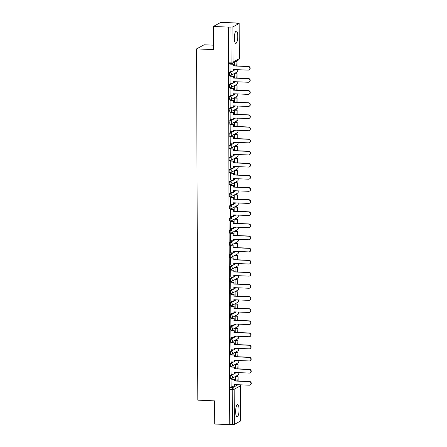 <?xml version="1.0" encoding="UTF-8"?>
<svg xmlns="http://www.w3.org/2000/svg" width="447" height="447" viewBox="0 0 447 447"><rect width="100%" height="100%" fill="white"/><g stroke="black" fill="none" stroke-linecap="round" stroke-linejoin="round"><path stroke-width="0.67" d="M232.792 374.05L230.272 375.43A1.576 0.436 92.4 0 0 229.842 377.223A1.576 0.436 92.4 0 0 230.211 378.559A1.576 0.436 92.4 0 0 230.283 378.536M232.753 361.93L230.227 363.316A1.576 0.436 92.4 0 0 229.797 365.11A1.576 0.436 92.4 0 0 230.166 366.439A1.576 0.436 92.4 0 0 230.239 366.423M232.708 349.817L230.188 351.197A1.576 0.436 92.4 0 0 229.752 352.99A1.576 0.436 92.4 0 0 230.127 354.32A1.576 0.436 92.4 0 0 230.199 354.303M232.669 337.697L230.144 339.077A1.576 0.436 92.4 0 0 229.713 340.871A1.576 0.436 92.4 0 0 230.082 342.206A1.576 0.436 92.4 0 0 230.155 342.184M232.624 325.578L230.104 326.958A1.576 0.436 92.4 0 0 229.669 328.752A1.576 0.436 92.4 0 0 230.043 330.087A1.576 0.436 92.4 0 0 230.116 330.07M232.58 313.464L230.06 314.844A1.576 0.436 92.4 0 0 229.629 316.638A1.576 0.436 92.4 0 0 229.998 317.968A1.576 0.436 92.4 0 0 230.071 317.951M232.541 301.345L230.021 302.725A1.576 0.436 92.4 0 0 229.585 304.519A1.576 0.436 92.4 0 0 229.959 305.849A1.576 0.436 92.4 0 0 230.026 305.832M232.496 289.226L229.976 290.606A1.576 0.436 92.4 0 0 229.546 292.399A1.576 0.436 92.4 0 0 229.914 293.735A1.576 0.436 92.4 0 0 229.987 293.713M232.457 277.106L229.931 278.492A1.576 0.436 92.4 0 0 229.501 280.286A1.576 0.436 92.4 0 0 229.87 281.616A1.576 0.436 92.4 0 0 229.942 281.599M232.412 264.993L229.892 266.373A1.576 0.436 92.4 0 0 229.456 268.166A1.576 0.436 92.4 0 0 229.831 269.496A1.576 0.436 92.4 0 0 229.903 269.48M232.373 252.873L229.847 254.254A1.576 0.436 92.4 0 0 229.417 256.047A1.576 0.436 92.4 0 0 229.786 257.383A1.576 0.436 92.4 0 0 229.859 257.36M232.328 240.754L229.808 242.14A1.576 0.436 92.4 0 0 229.372 243.928A1.576 0.436 92.4 0 0 229.747 245.263A1.576 0.436 92.4 0 0 229.819 245.247M232.284 228.64L229.764 230.021A1.576 0.436 92.4 0 0 229.333 231.814A1.576 0.436 92.4 0 0 229.702 233.144A1.576 0.436 92.4 0 0 229.775 233.127M232.244 216.521L229.724 217.901A1.576 0.436 92.4 0 0 229.289 219.695A1.576 0.436 92.4 0 0 229.663 221.025A1.576 0.436 92.4 0 0 229.736 221.008M232.2 204.402L229.68 205.782A1.576 0.436 92.4 0 0 229.25 207.576A1.576 0.436 92.4 0 0 229.618 208.911A1.576 0.436 92.4 0 0 229.691 208.889M232.161 192.288L229.635 193.668A1.576 0.436 92.4 0 0 229.205 195.462A1.576 0.436 92.4 0 0 229.574 196.792A1.576 0.436 92.4 0 0 229.646 196.775M232.116 180.169L229.596 181.549A1.576 0.436 92.4 0 0 229.16 183.343A1.576 0.436 92.4 0 0 229.534 184.672A1.576 0.436 92.4 0 0 229.607 184.656M232.077 168.05L229.551 169.43A1.576 0.436 92.4 0 0 229.121 171.223A1.576 0.436 92.4 0 0 229.49 172.559A1.576 0.436 92.4 0 0 229.562 172.536M232.032 155.93L229.512 157.316A1.576 0.436 92.4 0 0 229.076 159.11A1.576 0.436 92.4 0 0 229.451 160.439A1.576 0.436 92.4 0 0 229.523 160.423M231.987 143.817L229.467 145.197A1.576 0.436 92.4 0 0 229.037 146.99A1.576 0.436 92.4 0 0 229.406 148.32A1.576 0.436 92.4 0 0 229.479 148.303M231.948 131.697L229.428 133.077A1.576 0.436 92.4 0 0 228.993 134.871A1.576 0.436 92.4 0 0 229.367 136.206A1.576 0.436 92.4 0 0 229.44 136.184M231.904 119.578L229.384 120.958A1.576 0.436 92.4 0 0 228.953 122.752A1.576 0.436 92.4 0 0 229.322 124.087A1.576 0.436 92.4 0 0 229.395 124.07M231.864 107.464L229.339 108.844A1.576 0.436 92.4 0 0 228.909 110.638A1.576 0.436 92.4 0 0 229.283 111.968A1.576 0.436 92.4 0 0 229.35 111.951M231.82 95.345L229.3 96.725A1.576 0.436 92.4 0 0 228.864 98.519A1.576 0.436 92.4 0 0 229.238 99.849A1.576 0.436 92.4 0 0 229.311 99.832M231.781 83.226L229.255 84.606A1.576 0.436 92.4 0 0 228.825 86.4A1.576 0.436 92.4 0 0 229.194 87.735A1.576 0.436 92.4 0 0 229.266 87.713M231.736 71.107L229.216 72.492A1.576 0.436 92.4 0 0 228.78 74.286A1.576 0.436 92.4 0 0 229.155 75.616A1.576 0.436 92.4 0 0 229.227 75.599M237.754 36.308A6.135 1.687 92.4 0 0 236.307 31.117A6.135 1.687 92.4 0 0 234.34 38.179A6.135 1.687 92.4 0 0 235.787 43.376A6.135 1.687 92.4 0 0 237.754 36.308M239.061 409.782A6.135 1.687 92.4 0 0 237.608 404.585A6.135 1.687 92.4 0 0 235.642 411.653A6.135 1.687 92.4 0 0 237.094 416.844A6.135 1.687 92.4 0 0 239.061 409.782M237.139 376.659L237.139 375.514M237.1 364.545L237.094 363.394M237.055 352.426L237.055 351.275M237.016 340.307L237.011 339.161M236.971 328.193L236.966 327.042M236.932 316.074L236.927 314.923M236.888 303.954L236.882 302.803M236.843 291.835L236.843 290.69M236.804 279.721L236.798 278.57M236.759 267.602L236.759 266.451M236.72 255.483L236.714 254.337M236.675 243.369L236.67 242.218M236.636 231.25L236.631 230.099M236.592 219.131L236.586 217.985M236.547 207.017L236.547 205.866M236.508 194.898L236.502 193.747M236.463 182.778L236.463 181.627M236.424 170.659L236.418 169.514M236.379 158.545L236.374 157.394M236.34 146.426L236.334 145.275M236.295 134.307L236.29 133.161M236.251 122.193L236.251 121.042M236.212 110.074L236.206 108.923M236.167 97.954L236.167 96.803M236.128 85.835L236.122 84.69M236.083 73.721L236.077 72.57M235.91 23.115L239.167 23.44L232.909 26.904L233.032 62.088L239.229 58.697L239.106 23.507M213.426 45.181L204.106 44.784L196.596 48.896L213.442 49.611L213.364 26.462L228.4 27.099L229.786 424.65L214.75 424.013L214.672 400.864L197.82 400.154L196.596 48.896M213.364 26.462L220.874 22.35L235.904 22.987M240.492 421.063L240.43 385.806L240.553 420.99L234.295 424.454L230.004 424.533L229.881 389.343A1.576 0.436 -87.6 0 1 230.317 387.549L232.837 386.169M234.435 385.292L235.664 384.616M228.618 26.976L228.741 62.167L233.032 62.088A1.576 1.492 61.3 0 1 231.524 63.58A1.576 0.436 -87.6 0 1 231.451 63.597A1.576 0.436 -87.6 0 1 231.082 62.267L230.959 27.077L228.4 27.099M230.959 27.077L232.909 26.904M230.261 63.966L229.931 64.083L230.021 71.039M234.681 73.66L234.351 73.8L234.368 77.923M230.3 76.085L229.976 76.197L230.065 83.153M234.72 85.779L234.396 85.919L234.407 90.043M230.345 88.204L230.015 88.316L230.104 95.272M234.764 97.899L234.435 98.038L234.452 102.162M230.384 100.318L230.06 100.435L230.149 107.392M234.809 110.012L234.479 110.152L234.491 114.281M230.428 112.437L230.099 112.555L230.188 119.505M234.848 122.132L234.519 122.271L234.535 126.395M230.473 124.557L230.144 124.668L230.233 131.625M234.893 134.251L234.563 134.391L234.58 138.514M230.512 136.67L230.183 136.788L230.278 143.744M234.932 146.365L234.608 146.51L234.619 150.633M230.557 148.79L230.227 148.907L230.317 155.858M234.977 158.484L234.647 158.624L234.664 162.747M230.596 160.909L230.266 161.021L230.361 167.977M235.016 170.603L234.692 170.743L234.703 174.866M230.641 173.028L230.311 173.14L230.401 180.096M235.061 182.717L234.731 182.862L234.748 186.986M230.68 185.142L230.356 185.259L230.445 192.216M235.105 194.836L234.776 194.976L234.787 199.105M230.725 197.261L230.395 197.378L230.484 204.329M235.144 206.955L234.815 207.095L234.831 211.219M230.769 209.38L230.44 209.492L230.529 216.449M235.189 219.075L234.859 219.214L234.876 223.338M230.808 221.494L230.479 221.611L230.568 228.568M235.228 231.188L234.904 231.334L234.915 235.457M230.853 233.613L230.523 233.731L230.613 240.682M235.273 243.308L234.943 243.447L234.96 247.571M230.892 245.733L230.563 245.844L230.658 252.801M235.312 255.427L234.988 255.567L234.999 259.69M230.937 257.846L230.607 257.964L230.697 264.92M235.357 267.541L235.027 267.686L235.044 271.81M230.976 269.966L230.652 270.083L230.741 277.039M235.401 279.66L235.072 279.8L235.083 283.923M231.021 282.085L230.691 282.197L230.781 289.153M235.44 291.779L235.111 291.919L235.128 296.043M231.065 294.204L230.736 294.316L230.825 301.272M235.485 303.899L235.156 304.038L235.172 308.162M231.105 306.318L230.775 306.435L230.864 313.392M235.524 316.012L235.2 316.152L235.211 320.281M231.149 318.437L230.82 318.555L230.909 325.505M235.569 328.132L235.239 328.271L235.256 332.395M231.188 330.556L230.859 330.668L230.954 337.625M235.608 340.251L235.284 340.391L235.295 344.514M231.233 342.67L230.903 342.788L230.993 349.744M235.653 352.365L235.323 352.51L235.34 356.633M231.272 354.789L230.948 354.907L231.038 361.858M235.698 364.484L235.368 364.623L235.379 368.747M231.317 366.909L230.987 367.021L231.077 373.977M235.737 376.603L235.407 376.743L235.424 380.866M231.362 379.028L231.032 379.14L231.121 386.096M234.39 373.172L235.625 372.502M234.351 361.059L235.58 360.383M234.306 348.939L235.541 348.263M234.267 336.82L235.496 336.15M234.222 324.706L235.457 324.03M234.183 312.587L235.413 311.911M234.139 300.468L235.368 299.792M234.094 288.354L235.329 287.678M234.055 276.235L235.284 275.559M234.01 264.116L235.245 263.439M233.971 251.996L235.2 251.326M233.926 239.883L235.161 239.206M233.887 227.763L235.116 227.087M233.842 215.644L235.072 214.973M233.798 203.53L235.033 202.854M233.759 191.411L234.988 190.735M233.714 179.292L234.949 178.616M233.675 167.172L234.904 166.502M233.63 155.059L234.865 154.383M233.591 142.939L234.82 142.263M233.546 130.82L234.776 130.15M233.502 118.706L234.736 118.03M233.463 106.587L234.692 105.911M233.418 94.468L234.653 93.792M233.379 82.354L234.608 81.678M233.334 70.235L234.569 69.559M234.312 62.289L234.323 65.81M228.741 62.167A1.576 0.436 92.4 0 0 229.11 63.496A1.576 0.436 92.4 0 0 229.182 63.48M248.146 66.558L248.431 66.407A1.81 1.715 61.3 0 1 249.303 69.777L249.018 69.933A1.81 1.715 -118.7 0 0 248.146 66.558L233.032 65.921L233.312 64.094L230.149 63.96M229.954 71.034L233.055 71.162L233.049 69.497L248.158 70.134A1.81 1.715 -118.7 0 0 249.018 69.933M233.055 71.162L233.334 69.508M229.931 64.122L233.027 64.251M236.994 65.921L236.983 61.641L235.603 61.585M236.709 65.91L236.983 61.641M235.318 61.742L236.698 61.798M248.431 66.407L233.317 65.765L233.312 64.094M233.317 65.765L233.032 65.921M248.186 78.678L248.471 78.521A1.81 1.715 61.3 0 1 249.348 81.896L249.063 82.052A1.81 1.715 -118.7 0 0 248.186 78.678L233.077 78.041L233.356 76.213L230.194 76.079M229.998 83.153L233.094 83.282L233.088 81.611L248.202 82.254A1.81 1.715 -118.7 0 0 249.063 82.052M233.094 83.282L233.373 81.622M229.976 76.236L233.071 76.37M237.039 78.041L237.022 73.761L234.614 73.66M236.754 78.029L237.022 73.761M234.351 73.816L236.737 73.917M248.471 78.521L233.362 77.884L233.356 76.213M233.362 77.884L233.077 78.041M248.23 90.797L248.515 90.64A1.81 1.715 61.3 0 1 249.392 94.015L249.108 94.172A1.81 1.715 -118.7 0 0 248.23 90.797L233.122 90.154L233.395 88.333L230.233 88.199M230.037 95.267L233.138 95.401L233.133 93.73L248.241 94.367A1.81 1.715 -118.7 0 0 249.108 94.172M233.138 95.401L233.418 93.741M230.015 88.355L233.11 88.489M237.078 90.154L237.066 85.88L234.658 85.774M236.793 90.143L237.066 85.88M234.396 85.93L236.781 86.031M248.515 90.64L233.401 90.003L233.395 88.333M233.401 90.003L233.122 90.154M248.269 102.916L248.554 102.76A1.81 1.715 61.3 0 1 249.432 106.129L249.147 106.285A1.81 1.715 -118.7 0 0 248.269 102.916L233.161 102.274L233.44 100.446L230.278 100.312M230.082 107.386L233.178 107.52L233.172 105.85L248.286 106.487A1.81 1.715 -118.7 0 0 249.147 106.285M233.178 107.52L233.457 105.861M230.06 100.474L233.155 100.603M237.122 102.274L237.106 97.994L234.697 97.893M236.837 102.262L237.106 97.994M234.435 98.049L236.821 98.15M248.554 102.76L233.446 102.117L233.44 100.446M233.446 102.117L233.161 102.274M248.314 115.03L248.599 114.873A1.81 1.715 61.3 0 1 249.476 118.248L249.191 118.405A1.81 1.715 -118.7 0 0 248.314 115.03L233.205 114.393L233.485 112.566L230.317 112.432M230.127 119.505L233.222 119.634L233.217 117.963L248.325 118.606A1.81 1.715 -118.7 0 0 249.191 118.405M233.222 119.634L233.502 117.98M230.099 112.594L233.2 112.722M237.161 114.393L237.15 110.113L234.742 110.012M236.876 114.382L237.15 110.113M234.479 110.169L236.865 110.269M248.599 114.873L233.49 114.236L233.485 112.566M233.49 114.236L233.205 114.393M248.359 127.149L248.644 126.993A1.81 1.715 61.3 0 1 249.515 130.368L249.23 130.524A1.81 1.715 -118.7 0 0 248.359 127.149L233.245 126.512L233.524 124.685L230.361 124.551M230.166 131.625L233.267 131.753L233.256 130.083L248.37 130.72A1.81 1.715 -118.7 0 0 249.23 130.524M233.267 131.753L233.546 130.094M230.144 124.707L233.239 124.842M237.206 126.512L237.189 122.232L234.781 122.126M236.921 126.495L237.189 122.232M234.519 122.288L236.904 122.389M248.644 126.993L233.53 126.356L233.524 124.685M233.53 126.356L233.245 126.512M248.398 139.268L248.683 139.112A1.81 1.715 61.3 0 1 249.56 142.487L249.275 142.638A1.81 1.715 -118.7 0 0 248.398 139.268L233.289 138.626L233.569 136.804L230.406 136.67M230.211 143.738L233.306 143.873L233.3 142.202L248.409 142.839A1.81 1.715 -118.7 0 0 249.275 142.638M233.306 143.873L233.585 142.213M230.183 136.827L233.284 136.955M237.251 138.626L237.234 134.346L234.826 134.245M236.966 138.615L237.234 134.346M234.563 134.402L236.949 134.502M248.683 139.112L233.574 138.469L233.569 136.804M233.574 138.469L233.289 138.626M248.443 151.382L248.728 151.226A1.81 1.715 61.3 0 1 249.599 154.601L249.314 154.757A1.81 1.715 -118.7 0 0 248.443 151.382L233.328 150.745L233.608 148.918L230.445 148.784M230.25 155.858L233.351 155.986L233.345 154.321L248.454 154.958A1.81 1.715 -118.7 0 0 249.314 154.757M233.351 155.986L233.63 154.332M230.227 148.946L233.323 149.075M237.29 150.745L237.279 146.465L234.871 146.365M237.005 150.734L237.279 146.465M234.608 146.521L236.994 146.622M248.728 151.226L233.613 150.589L233.608 148.918M233.613 150.589L233.328 150.745M248.482 163.501L248.767 163.345A1.81 1.715 61.3 0 1 249.644 166.72L249.359 166.876A1.81 1.715 -118.7 0 0 248.482 163.501L233.373 162.864L233.652 161.037L230.49 160.903M230.294 167.977L233.39 168.106L233.384 166.435L248.498 167.077A1.81 1.715 -118.7 0 0 249.359 166.876M233.39 168.106L233.669 166.446M230.272 161.06L233.368 161.194M237.335 162.864L237.318 158.584L234.91 158.484M237.05 162.848L237.318 158.584M234.647 158.64L237.033 158.741M248.767 163.345L233.658 162.708L233.652 161.037M233.658 162.708L233.373 162.864M248.526 175.621L248.811 175.464A1.81 1.715 61.3 0 1 249.683 178.839L249.404 178.996A1.81 1.715 -118.7 0 0 248.526 175.621L233.418 174.978L233.692 173.157L230.529 173.023M230.334 180.091L233.435 180.225L233.429 178.554L248.538 179.191A1.81 1.715 -118.7 0 0 249.404 178.996M233.435 180.225L233.714 178.565M230.311 173.179L233.407 173.313M237.374 174.978L237.363 170.704L234.954 170.598M237.089 174.967L237.363 170.704M234.692 170.754L237.078 170.855M248.811 175.464L233.697 174.827L233.692 173.157M233.697 174.827L233.418 174.978M248.566 187.74L248.85 187.584A1.81 1.715 61.3 0 1 249.728 190.953L249.443 191.109A1.81 1.715 -118.7 0 0 248.566 187.74L233.457 187.097L233.736 185.27L230.574 185.136M230.378 192.21L233.474 192.344L233.468 190.673L248.582 191.31A1.81 1.715 -118.7 0 0 249.443 191.109M233.474 192.344L233.753 190.685M230.356 185.298L233.451 185.427M237.418 187.097L237.402 182.817L234.993 182.717M237.133 187.086L237.402 182.817M234.731 182.873L237.117 182.974M248.85 187.584L233.742 186.941L233.736 185.27M233.742 186.941L233.457 187.097M248.61 199.854L248.895 199.697A1.81 1.715 61.3 0 1 249.772 203.072L249.487 203.229A1.81 1.715 -118.7 0 0 248.61 199.854L233.502 199.217L233.781 197.39L230.613 197.256M230.423 204.329L233.518 204.458L233.513 202.787L248.621 203.43A1.81 1.715 -118.7 0 0 249.487 203.229M233.518 204.458L233.798 202.798M230.395 197.418L233.496 197.546M237.458 199.217L237.446 194.937L235.038 194.836M237.173 199.206L237.446 194.937M234.776 194.993L237.161 195.093M248.895 199.697L233.787 199.06L233.781 197.39M233.787 199.06L233.502 199.217M248.655 211.973L248.94 211.817A1.81 1.715 61.3 0 1 249.812 215.191L249.527 215.348A1.81 1.715 -118.7 0 0 248.655 211.973L233.541 211.336L233.82 209.509L230.658 209.375M230.462 216.443L233.563 216.577L233.552 214.906L248.666 215.543A1.81 1.715 -118.7 0 0 249.527 215.348M233.563 216.577L233.842 214.918M230.44 209.531L233.535 209.665M237.502 211.33L237.486 207.056L235.077 206.95M237.217 211.319L237.486 207.056M234.815 207.106L237.201 207.212M248.94 211.817L233.826 211.18L233.82 209.509M233.826 211.18L233.541 211.336M248.694 224.092L248.979 223.936A1.81 1.715 61.3 0 1 249.856 227.305L249.571 227.462A1.81 1.715 -118.7 0 0 248.694 224.092L233.585 223.45L233.865 221.623L230.702 221.494M230.507 228.562L233.602 228.696L233.597 227.026L248.705 227.663A1.81 1.715 -118.7 0 0 249.571 227.462M233.602 228.696L233.882 227.037M230.479 221.651L233.58 221.779M237.547 223.45L237.53 219.17L235.122 219.069M237.262 223.439L237.53 219.17M234.859 219.226L237.245 219.326M248.979 223.936L233.87 223.293L233.865 221.623M233.87 223.293L233.585 223.45M248.739 236.206L249.024 236.05A1.81 1.715 61.3 0 1 249.895 239.424L249.61 239.581A1.81 1.715 -118.7 0 0 248.739 236.206L233.625 235.569L233.904 233.742L230.741 233.608M230.546 240.682L233.647 240.81L233.641 239.139L248.75 239.782A1.81 1.715 -118.7 0 0 249.61 239.581M233.647 240.81L233.926 239.156M230.523 233.77L233.619 233.898M237.586 235.569L237.569 231.289L235.167 231.188M237.301 235.558L237.569 231.289M234.904 231.345L237.29 231.445M249.024 236.05L233.91 235.413L233.904 233.742M233.91 235.413L233.625 235.569M248.778 248.325L249.063 248.169A1.81 1.715 61.3 0 1 249.94 251.544L249.655 251.7A1.81 1.715 -118.7 0 0 248.778 248.325L233.669 247.688L233.949 245.861L230.786 245.727M230.591 252.801L233.686 252.929L233.68 251.259L248.795 251.901A1.81 1.715 -118.7 0 0 249.655 251.7M233.686 252.929L233.965 251.27M230.568 245.884L233.664 246.018M237.631 247.688L237.614 243.408L235.206 243.308M237.346 247.672L237.614 243.408M234.943 243.464L237.329 243.565M249.063 248.169L233.954 247.532L233.949 245.861M233.954 247.532L233.669 247.688M248.823 260.445L249.108 260.288A1.81 1.715 61.3 0 1 249.979 263.663L249.7 263.814A1.81 1.715 -118.7 0 0 248.823 260.445L233.714 259.802L233.988 257.98L230.825 257.846M230.63 264.915L233.731 265.049L233.725 263.378L248.834 264.015A1.81 1.715 -118.7 0 0 249.7 263.814M233.731 265.049L234.01 263.389M230.607 258.003L233.703 258.131M237.67 259.802L237.659 255.522L235.251 255.421M237.385 259.791L237.659 255.522M234.988 255.578L237.374 255.678M249.108 260.288L233.993 259.646L233.988 257.98M233.993 259.646L233.714 259.802M248.862 272.558L249.147 272.407A1.81 1.715 61.3 0 1 250.024 275.777L249.739 275.933A1.81 1.715 -118.7 0 0 248.862 272.558L233.753 271.921L234.032 270.094L230.87 269.96M230.674 277.034L233.77 277.162L233.764 275.497L248.878 276.134A1.81 1.715 -118.7 0 0 249.739 275.933M233.77 277.162L234.049 275.508M230.652 270.122L233.747 270.251M237.715 271.921L237.698 267.641L235.29 267.541M237.43 271.91L237.698 267.641M235.027 267.697L237.413 267.798M249.147 272.407L234.038 271.765L234.032 270.094M234.038 271.765L233.753 271.921M248.906 284.678L249.191 284.521A1.81 1.715 61.3 0 1 250.069 287.896L249.784 288.052A1.81 1.715 -118.7 0 0 248.906 284.678L233.798 284.041L234.077 282.213L230.909 282.079M230.719 289.153L233.815 289.282L233.809 287.611L248.918 288.254A1.81 1.715 -118.7 0 0 249.784 288.052M233.815 289.282L234.094 287.622M230.691 282.236L233.792 282.37M237.754 284.041L237.743 279.761L235.334 279.66M237.469 284.029L237.743 279.761M235.072 279.816L237.458 279.917M249.191 284.521L234.083 283.884L234.077 282.213M234.083 283.884L233.798 284.041M248.951 296.797L249.236 296.64A1.81 1.715 61.3 0 1 250.108 300.015L249.823 300.172A1.81 1.715 -118.7 0 0 248.951 296.797L233.837 296.154L234.116 294.333L230.954 294.199M230.758 301.267L233.859 301.401L233.848 299.73L248.962 300.367A1.81 1.715 -118.7 0 0 249.823 300.172M233.859 301.401L234.139 299.741M230.736 294.355L233.831 294.489M237.798 296.154L237.782 291.88L235.373 291.774M237.513 296.143L237.782 291.88M235.111 291.93L237.497 292.031M249.236 296.64L234.122 296.003L234.116 294.333M234.122 296.003L233.837 296.154M248.99 308.916L249.275 308.76A1.81 1.715 61.3 0 1 250.152 312.129L249.867 312.285A1.81 1.715 -118.7 0 0 248.99 308.916L233.882 308.274L234.161 306.446L230.993 306.312M230.803 313.386L233.898 313.52L233.893 311.85L249.001 312.487A1.81 1.715 -118.7 0 0 249.867 312.285M233.898 313.52L234.178 311.861M230.775 306.474L233.876 306.603M237.843 308.274L237.826 303.994L235.418 303.893M237.558 308.262L237.826 303.994M235.156 304.049L237.541 304.15M249.275 308.76L234.167 308.117L234.161 306.446M234.167 308.117L233.882 308.274M249.035 321.03L249.32 320.873A1.81 1.715 61.3 0 1 250.191 324.248L249.907 324.405A1.81 1.715 -118.7 0 0 249.035 321.03L233.921 320.393L234.2 318.566L231.038 318.432M230.842 325.505L233.943 325.634L233.937 323.963L249.046 324.606A1.81 1.715 -118.7 0 0 249.907 324.405M233.943 325.634L234.222 323.98M230.82 318.594L233.915 318.722M237.882 320.393L237.865 316.113L235.463 316.012M237.597 320.382L237.865 316.113M235.2 316.169L237.586 316.269M249.32 320.873L234.206 320.236L234.2 318.566M234.206 320.236L233.921 320.393M249.074 333.149L249.359 332.993A1.81 1.715 61.3 0 1 250.236 336.368L249.951 336.524A1.81 1.715 -118.7 0 0 249.074 333.149L233.965 332.512L234.245 330.685L231.082 330.551M230.887 337.625L233.982 337.753L233.977 336.083L249.091 336.72A1.81 1.715 -118.7 0 0 249.951 336.524M233.982 337.753L234.262 336.094M230.864 330.707L233.96 330.841M237.927 332.512L237.91 328.232L235.502 328.126M237.642 332.495L237.91 328.232M235.239 328.288L237.625 328.389M249.359 332.993L234.25 332.356L234.245 330.685M234.25 332.356L233.965 332.512M249.119 345.268L249.404 345.112A1.81 1.715 61.3 0 1 250.275 348.487L249.996 348.638A1.81 1.715 -118.7 0 0 249.119 345.268L234.01 344.626L234.284 342.804L231.121 342.67M230.926 349.738L234.027 349.872L234.021 348.202L249.13 348.839A1.81 1.715 -118.7 0 0 249.996 348.638M234.027 349.872L234.306 348.213M230.903 342.827L233.999 342.955M237.966 344.626L237.955 340.346L235.547 340.245M237.681 344.615L237.955 340.346M235.284 340.402L237.67 340.502M249.404 345.112L234.289 344.469L234.284 342.804M234.289 344.469L234.01 344.626M249.158 357.382L249.443 357.226A1.81 1.715 61.3 0 1 250.32 360.6L250.035 360.757A1.81 1.715 -118.7 0 0 249.158 357.382L234.049 356.745L234.329 354.918L231.166 354.784M230.97 361.858L234.066 361.986L234.06 360.321L249.175 360.958A1.81 1.715 -118.7 0 0 250.035 360.757M234.066 361.986L234.345 360.332M230.948 354.946L234.044 355.074M238.011 356.745L237.994 352.465L235.586 352.365M237.726 356.734L237.994 352.465M235.323 352.521L237.709 352.622M249.443 357.226L234.334 356.589L234.329 354.918M234.334 356.589L234.049 356.745M249.202 369.501L249.487 369.345A1.81 1.715 61.3 0 1 250.365 372.72L250.08 372.876A1.81 1.715 -118.7 0 0 249.202 369.501L234.094 368.864L234.373 367.037L231.205 366.903M231.015 373.977L234.111 374.105L234.105 372.435L249.214 373.077A1.81 1.715 -118.7 0 0 250.08 372.876M234.111 374.105L234.39 372.446M230.987 367.06L234.088 367.194M238.05 368.864L238.039 364.584L235.63 364.484M237.765 368.848L238.039 364.584M235.368 364.64L237.754 364.741M249.487 369.345L234.379 368.708L234.373 367.037M234.379 368.708L234.094 368.864M249.247 381.621L249.532 381.464A1.81 1.715 61.3 0 1 250.404 384.839L250.119 384.996A1.81 1.715 -118.7 0 0 249.247 381.621L234.133 380.978L234.412 379.157L231.25 379.022M231.054 386.091L234.155 386.225L234.144 384.554L249.258 385.191A1.81 1.715 -118.7 0 0 250.119 384.996M234.155 386.225L234.429 384.565M231.032 379.179L234.127 379.313M238.095 380.978L238.078 376.704L235.67 376.597M237.81 380.967L238.078 376.704M235.407 376.754L237.793 376.855M249.532 381.464L234.418 380.827L234.412 379.157M234.418 380.827L234.133 380.978M238.407 372.619A1.576 1.492 -118.7 0 1 238.061 375.005L231.864 378.402A1.576 1.492 -118.7 0 1 231.116 378.575A1.576 0.436 -87.6 0 1 231.043 378.592A1.576 0.436 -87.6 0 1 230.669 377.262A1.576 0.436 -87.6 0 1 231.105 375.469L233.625 374.083M230.272 375.43L231.105 375.469A1.576 1.492 61.3 0 1 232.619 377.084A1.576 1.492 -118.7 0 1 231.864 378.402A1.576 1.576 0 0 1 231.043 378.592L230.211 378.559M238.368 360.5A1.576 1.492 -118.7 0 1 238.016 362.891L231.82 366.283A1.576 1.492 -118.7 0 1 231.071 366.456A1.576 0.436 -87.6 0 1 230.998 366.473A1.576 0.436 -87.6 0 1 230.63 365.143A1.576 0.436 -87.6 0 1 231.06 363.35L233.58 361.969M230.227 363.316L231.06 363.35A1.576 1.492 61.3 0 1 232.58 364.964A1.576 1.492 -118.7 0 1 231.82 366.283A1.576 1.576 0 0 1 230.998 366.473L230.166 366.439M238.324 348.381A1.576 1.492 -118.7 0 1 237.977 350.772L231.781 354.164A1.576 1.492 -118.7 0 1 231.032 354.337A1.576 0.436 -87.6 0 1 230.959 354.359A1.576 0.436 -87.6 0 1 230.585 353.024A1.576 0.436 -87.6 0 1 231.021 351.23L233.541 349.85M230.188 351.197L231.021 351.23A1.576 1.492 61.3 0 1 232.535 352.851A1.576 1.492 -118.7 0 1 231.781 354.164A1.576 1.576 0 0 1 230.959 354.359L230.127 354.32M238.279 336.267A1.576 1.492 -118.7 0 1 237.933 338.653L231.736 342.044A1.576 1.492 -118.7 0 1 230.987 342.223A1.576 0.436 -87.6 0 1 230.915 342.24A1.576 0.436 -87.6 0 1 230.546 340.905A1.576 0.436 -87.6 0 1 230.976 339.111L233.496 337.731M230.144 339.077L230.976 339.111A1.576 1.492 61.3 0 1 232.49 340.731A1.576 1.492 -118.7 0 1 231.736 342.044A1.576 1.576 0 0 1 230.915 342.24L230.082 342.206M238.24 324.148A1.576 1.492 -118.7 0 1 237.888 326.539L231.697 329.931A1.576 1.492 -118.7 0 1 230.943 330.104A1.576 0.436 -87.6 0 1 230.875 330.121A1.576 0.436 -87.6 0 1 230.501 328.791A1.576 0.436 -87.6 0 1 230.931 326.997L233.457 325.617M230.104 326.958L230.931 326.997A1.576 1.492 61.3 0 1 232.451 328.612A1.576 1.492 -118.7 0 1 231.697 329.931A1.576 1.576 0 0 1 230.875 330.121L230.043 330.087M238.195 312.028A1.576 1.492 -118.7 0 1 237.849 314.42L231.652 317.811A1.576 1.492 -118.7 0 1 230.903 317.985A1.576 0.436 -87.6 0 1 230.831 318.001A1.576 0.436 -87.6 0 1 230.456 316.672A1.576 0.436 -87.6 0 1 230.892 314.878L233.412 313.498M230.06 314.844L230.892 314.878A1.576 1.492 61.3 0 1 232.406 316.498A1.576 1.492 -118.7 0 1 231.652 317.811A1.576 1.576 0 0 1 230.831 318.001L229.998 317.968M238.156 299.915A1.576 1.492 -118.7 0 1 237.804 302.301L231.613 305.692A1.576 1.492 -118.7 0 1 230.859 305.865A1.576 0.436 -87.6 0 1 230.786 305.888A1.576 0.436 -87.6 0 1 230.417 304.552A1.576 0.436 -87.6 0 1 230.848 302.759L233.373 301.379M230.021 302.725L230.848 302.759A1.576 1.492 61.3 0 1 232.367 304.379A1.576 1.492 -118.7 0 1 231.613 305.692A1.576 1.576 0 0 1 230.786 305.888L229.959 305.849M238.111 287.795A1.576 1.492 -118.7 0 1 237.765 290.181L231.568 293.578A1.576 1.492 -118.7 0 1 230.82 293.752A1.576 0.436 -87.6 0 1 230.747 293.768A1.576 0.436 -87.6 0 1 230.373 292.439A1.576 0.436 -87.6 0 1 230.808 290.645L233.328 289.259M229.976 290.606L230.808 290.645A1.576 1.492 61.3 0 1 232.323 292.26A1.576 1.492 -118.7 0 1 231.568 293.578A1.576 1.576 0 0 1 230.747 293.768L229.914 293.735M238.072 275.676A1.576 1.492 -118.7 0 1 237.72 278.068L231.524 281.459A1.576 1.492 -118.7 0 1 230.775 281.632A1.576 0.436 -87.6 0 1 230.702 281.649A1.576 0.436 -87.6 0 1 230.334 280.319A1.576 0.436 -87.6 0 1 230.764 278.526L233.284 277.146M229.931 278.492L230.764 278.526A1.576 1.492 61.3 0 1 232.284 280.14A1.576 1.492 -118.7 0 1 231.524 281.459A1.576 1.576 0 0 1 230.702 281.649L229.87 281.616M238.027 263.557A1.576 1.492 -118.7 0 1 237.681 265.948L231.485 269.34A1.576 1.492 -118.7 0 1 230.736 269.513A1.576 0.436 -87.6 0 1 230.663 269.535A1.576 0.436 -87.6 0 1 230.289 268.2A1.576 0.436 -87.6 0 1 230.725 266.406L233.245 265.026M229.892 266.373L230.725 266.406A1.576 1.492 61.3 0 1 232.239 268.027A1.576 1.492 -118.7 0 1 231.485 269.34A1.576 1.576 0 0 1 230.663 269.535L229.831 269.496M237.983 251.443A1.576 1.492 -118.7 0 1 237.636 253.829L231.44 257.226A1.576 1.492 -118.7 0 1 230.691 257.399A1.576 0.436 -87.6 0 1 230.618 257.416A1.576 0.436 -87.6 0 1 230.25 256.081A1.576 0.436 -87.6 0 1 230.68 254.293L233.2 252.907M229.847 254.254L230.68 254.293A1.576 1.492 61.3 0 1 232.194 255.907A1.576 1.492 -118.7 0 1 231.44 257.226A1.576 1.576 0 0 1 230.618 257.416L229.786 257.383M237.944 239.324A1.576 1.492 -118.7 0 1 237.592 241.715L231.401 245.107A1.576 1.492 -118.7 0 1 230.646 245.28A1.576 0.436 -87.6 0 1 230.579 245.297A1.576 0.436 -87.6 0 1 230.205 243.967A1.576 0.436 -87.6 0 1 230.635 242.173L233.161 240.793M229.808 242.14L230.635 242.173A1.576 1.492 61.3 0 1 232.155 243.788A1.576 1.492 -118.7 0 1 231.401 245.107A1.576 1.576 0 0 1 230.579 245.297L229.747 245.263M237.899 227.205A1.576 1.492 -118.7 0 1 237.553 229.596L231.356 232.988A1.576 1.492 -118.7 0 1 230.607 233.161A1.576 0.436 -87.6 0 1 230.535 233.178A1.576 0.436 -87.6 0 1 230.16 231.848A1.576 0.436 -87.6 0 1 230.596 230.054L233.116 228.674M229.764 230.021L230.596 230.054A1.576 1.492 61.3 0 1 232.11 231.675A1.576 1.492 -118.7 0 1 231.356 232.988A1.576 1.576 0 0 1 230.535 233.178L229.702 233.144M237.86 215.091A1.576 1.492 -118.7 0 1 237.508 217.477L231.317 220.868A1.576 1.492 -118.7 0 1 230.563 221.042A1.576 0.436 -87.6 0 1 230.49 221.064A1.576 0.436 -87.6 0 1 230.121 219.728A1.576 0.436 -87.6 0 1 230.551 217.935L233.077 216.555M229.724 217.901L230.551 217.935A1.576 1.492 61.3 0 1 232.071 219.555A1.576 1.492 -118.7 0 1 231.317 220.868A1.576 1.576 0 0 1 230.49 221.064L229.663 221.025M237.815 202.972A1.576 1.492 -118.7 0 1 237.469 205.357L231.272 208.755A1.576 1.492 -118.7 0 1 230.523 208.928A1.576 0.436 -87.6 0 1 230.451 208.945A1.576 0.436 -87.6 0 1 230.076 207.615A1.576 0.436 -87.6 0 1 230.512 205.821L233.032 204.441M229.68 205.782L230.512 205.821A1.576 1.492 61.3 0 1 232.027 207.436A1.576 1.492 -118.7 0 1 231.272 208.755A1.576 1.576 0 0 1 230.451 208.945L229.618 208.911M237.776 190.852A1.576 1.492 -118.7 0 1 237.424 193.244L231.228 196.635A1.576 1.492 -118.7 0 1 230.479 196.809A1.576 0.436 -87.6 0 1 230.406 196.825A1.576 0.436 -87.6 0 1 230.037 195.495A1.576 0.436 -87.6 0 1 230.468 193.702L232.988 192.322M229.635 193.668L230.468 193.702A1.576 1.492 61.3 0 1 231.987 195.317A1.576 1.492 -118.7 0 1 231.228 196.635A1.576 1.576 0 0 1 230.406 196.825L229.574 196.792M237.731 178.733A1.576 1.492 -118.7 0 1 237.385 181.124L231.188 184.516A1.576 1.492 -118.7 0 1 230.44 184.689A1.576 0.436 -87.6 0 1 230.367 184.712A1.576 0.436 -87.6 0 1 229.993 183.376A1.576 0.436 -87.6 0 1 230.428 181.583L232.948 180.202M229.596 181.549L230.428 181.583A1.576 1.492 61.3 0 1 231.943 183.203A1.576 1.492 -118.7 0 1 231.188 184.516A1.576 1.576 0 0 1 230.367 184.712L229.534 184.672M237.687 166.619A1.576 1.492 -118.7 0 1 237.34 169.005L231.144 172.402A1.576 1.492 -118.7 0 1 230.395 172.576A1.576 0.436 -87.6 0 1 230.322 172.592A1.576 0.436 -87.6 0 1 229.954 171.262A1.576 0.436 -87.6 0 1 230.384 169.469L232.904 168.083M229.551 169.43L230.384 169.469A1.576 1.492 61.3 0 1 231.898 171.084A1.576 1.492 -118.7 0 1 231.144 172.402A1.576 1.576 0 0 1 230.322 172.592L229.49 172.559M237.648 154.5A1.576 1.492 -118.7 0 1 237.296 156.891L231.105 160.283A1.576 1.492 -118.7 0 1 230.35 160.456A1.576 0.436 -87.6 0 1 230.283 160.473A1.576 0.436 -87.6 0 1 229.909 159.143A1.576 0.436 -87.6 0 1 230.339 157.35L232.865 155.969M229.512 157.316L230.339 157.35A1.576 1.492 61.3 0 1 231.859 158.964A1.576 1.492 -118.7 0 1 231.105 160.283A1.576 1.576 0 0 1 230.283 160.473L229.451 160.439M237.603 142.381A1.576 1.492 -118.7 0 1 237.256 144.772L231.06 148.164A1.576 1.492 -118.7 0 1 230.311 148.337A1.576 0.436 -87.6 0 1 230.239 148.359A1.576 0.436 -87.6 0 1 229.864 147.024A1.576 0.436 -87.6 0 1 230.3 145.23L232.82 143.85M229.467 145.197L230.3 145.23A1.576 1.492 61.3 0 1 231.814 146.851A1.576 1.492 -118.7 0 1 231.06 148.164A1.576 1.576 0 0 1 230.239 148.359L229.406 148.32M237.564 130.267A1.576 1.492 -118.7 0 1 237.212 132.653L231.021 136.044A1.576 1.492 -118.7 0 1 230.266 136.223A1.576 0.436 -87.6 0 1 230.194 136.24A1.576 0.436 -87.6 0 1 229.825 134.905A1.576 0.436 -87.6 0 1 230.255 133.111L232.781 131.731M229.428 133.077L230.255 133.111A1.576 1.492 61.3 0 1 231.775 134.731A1.576 1.492 -118.7 0 1 231.021 136.044A1.576 1.576 0 0 1 230.194 136.24L229.367 136.206M237.519 118.148A1.576 1.492 -118.7 0 1 237.173 120.539L230.976 123.931A1.576 1.492 -118.7 0 1 230.227 124.104A1.576 0.436 -87.6 0 1 230.155 124.121A1.576 0.436 -87.6 0 1 229.78 122.791A1.576 0.436 -87.6 0 1 230.216 120.997L232.736 119.617M229.384 120.958L230.216 120.997A1.576 1.492 61.3 0 1 231.73 122.612A1.576 1.492 -118.7 0 1 230.976 123.931A1.576 1.576 0 0 1 230.155 124.121L229.322 124.087M237.48 106.028A1.576 1.492 -118.7 0 1 237.128 108.42L230.931 111.811A1.576 1.492 -118.7 0 1 230.183 111.985A1.576 0.436 -87.6 0 1 230.11 112.001A1.576 0.436 -87.6 0 1 229.741 110.672A1.576 0.436 -87.6 0 1 230.171 108.878L232.691 107.498M229.339 108.844L230.171 108.878A1.576 1.492 61.3 0 1 231.691 110.498A1.576 1.492 -118.7 0 1 230.931 111.811A1.576 1.576 0 0 1 230.11 112.001L229.283 111.968M237.435 93.915A1.576 1.492 -118.7 0 1 237.089 96.301L230.892 99.692A1.576 1.492 -118.7 0 1 230.144 99.865A1.576 0.436 -87.6 0 1 230.071 99.888A1.576 0.436 -87.6 0 1 229.697 98.552A1.576 0.436 -87.6 0 1 230.132 96.759L232.652 95.379M229.3 96.725L230.132 96.759A1.576 1.492 61.3 0 1 231.647 98.379A1.576 1.492 -118.7 0 1 230.892 99.692A1.576 1.576 0 0 1 230.071 99.888L229.238 99.849M237.391 81.795A1.576 1.492 -118.7 0 1 237.044 84.181L230.848 87.578A1.576 1.492 -118.7 0 1 230.099 87.752A1.576 0.436 -87.6 0 1 230.026 87.768A1.576 0.436 -87.6 0 1 229.657 86.439A1.576 0.436 -87.6 0 1 230.088 84.645L232.608 83.259M229.255 84.606L230.088 84.645A1.576 1.492 61.3 0 1 231.602 86.26A1.576 1.492 -118.7 0 1 230.848 87.578A1.576 1.576 0 0 1 230.026 87.768L229.194 87.735M237.351 69.676A1.576 1.492 -118.7 0 1 236.999 72.068L230.808 75.459A1.576 1.492 -118.7 0 1 230.054 75.632A1.576 0.436 -87.6 0 1 229.987 75.649A1.576 0.436 -87.6 0 1 229.613 74.319A1.576 0.436 -87.6 0 1 230.043 72.526L232.569 71.146M229.216 72.492L230.043 72.526A1.576 1.492 61.3 0 1 231.563 74.141A1.576 1.492 -118.7 0 1 230.808 75.459A1.576 1.576 0 0 1 229.987 75.649L229.155 75.616M230.317 387.549L232.658 387.65L238.011 384.716M239.961 384.8A1.576 1.492 -118.7 0 1 240.369 385.873L234.172 389.264L234.295 424.454M234.396 373.664L236.457 372.535M234.351 361.545L236.413 360.416M234.312 349.431L236.368 348.302M234.267 337.312L236.329 336.183M234.222 325.192L236.284 324.064M234.183 313.079L236.245 311.945M234.139 300.96L236.2 299.831M234.099 288.84L236.161 287.712M234.055 276.721L236.117 275.592M234.016 264.607L236.072 263.479M233.971 252.488L236.033 251.359M233.926 240.369L235.988 239.24M233.887 228.255L235.949 227.126M233.842 216.136L235.904 215.007M233.803 204.016L235.865 202.888M233.759 191.897L235.82 190.768M233.72 179.783L235.776 178.655M233.675 167.664L235.737 166.535M233.63 155.545L235.692 154.416M233.591 143.431L235.653 142.302M233.546 131.312L235.608 130.183M233.507 119.193L235.569 118.064M233.463 107.079L235.524 105.945M233.423 94.96L235.48 93.831M233.379 82.84L235.44 81.712M233.334 70.721L235.396 69.592M229.881 389.343L232.222 389.443A1.576 0.436 -87.6 0 1 232.658 387.65A1.576 1.492 -118.7 0 1 234.172 389.264L232.222 389.443L232.345 424.628M239.29 58.624L239.229 58.697A1.576 1.492 61.3 0 1 238.469 60.01A1.576 1.576 0 0 0 239.29 58.624L239.167 23.44M236.999 72.068A1.576 1.576 0 0 0 237.458 69.682M237.044 84.181A1.576 1.576 0 0 0 237.497 81.801M237.089 96.301A1.576 1.576 0 0 0 237.541 93.915M237.128 108.42A1.576 1.576 0 0 0 237.586 106.034M237.173 120.539A1.576 1.576 0 0 0 237.625 118.153M237.212 132.653A1.576 1.576 0 0 0 237.67 130.267M237.256 144.772A1.576 1.576 0 0 0 237.709 142.386M237.296 156.891A1.576 1.576 0 0 0 237.754 154.506M237.34 169.005A1.576 1.576 0 0 0 237.793 166.625M237.385 181.124A1.576 1.576 0 0 0 237.838 178.739M237.424 193.244A1.576 1.576 0 0 0 237.882 190.858M237.469 205.357A1.576 1.576 0 0 0 237.921 202.977M237.508 217.477A1.576 1.576 0 0 0 237.966 215.091M237.553 229.596A1.576 1.576 0 0 0 238.005 227.21M237.592 241.715A1.576 1.576 0 0 0 238.05 239.329M237.636 253.829A1.576 1.576 0 0 0 238.089 251.449M237.681 265.948A1.576 1.576 0 0 0 238.134 263.562M237.72 278.068A1.576 1.576 0 0 0 238.178 275.682M237.765 290.181A1.576 1.576 0 0 0 238.217 287.801M237.804 302.301A1.576 1.576 0 0 0 238.262 299.915M237.849 314.42A1.576 1.576 0 0 0 238.301 312.034M237.888 326.539A1.576 1.576 0 0 0 238.346 324.153M237.933 338.653A1.576 1.576 0 0 0 238.385 336.267M237.977 350.772A1.576 1.576 0 0 0 238.43 348.386M238.016 362.891A1.576 1.576 0 0 0 238.475 360.505M238.061 375.005A1.576 1.576 0 0 0 238.514 372.625M229.11 63.496L231.451 63.597A1.576 1.576 0 0 0 232.278 63.407L238.469 60.01M240.43 385.806A1.576 1.576 0 0 0 240.067 384.806"/></g></svg>

